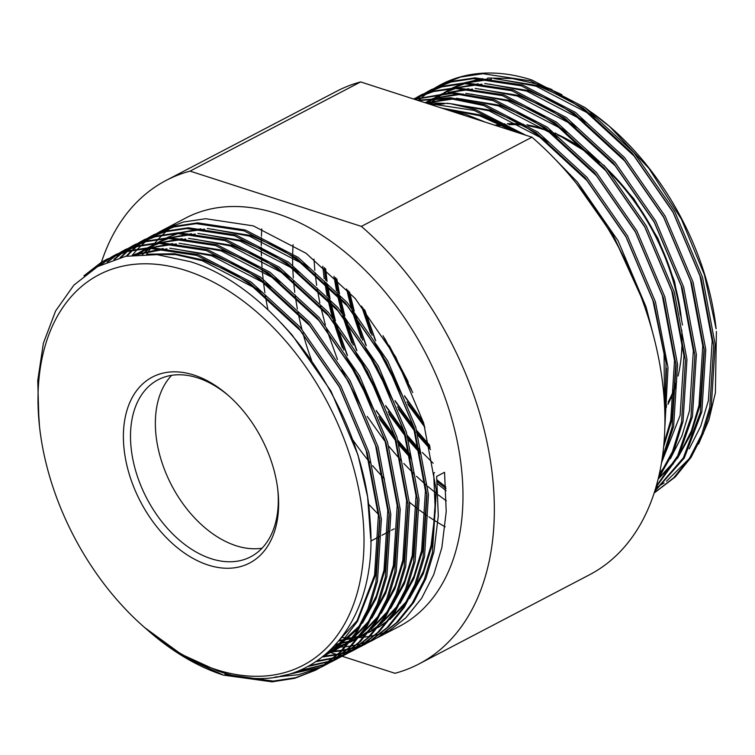 <?xml version="1.0" encoding="UTF-8"?>
<svg xmlns="http://www.w3.org/2000/svg" width="755" height="755" viewBox="0 0 755 755"><rect width="100%" height="100%" fill="white"/><g stroke="black" fill="none" stroke-linecap="round" stroke-linejoin="round"><path stroke-width="1.13" d="M262.023 548.215A99.896 65.005 62.4 0 1 236.06 545.723A99.896 65.005 62.4 0 1 164.165 468.732A99.896 65.005 62.4 0 1 171.63 375.339M277.764 489.429A99.896 65.005 62.4 0 1 250.688 556.803A99.896 65.005 62.4 0 1 211.202 558.719A99.896 65.005 62.4 0 1 135.9 471.611A99.896 65.005 62.4 0 1 158.116 379.756A99.896 65.005 62.4 0 1 197.602 377.83A99.896 65.005 62.4 0 1 228.897 395.96M208.163 565.051A104.926 68.29 62.4 0 1 123.716 445.11A104.926 68.29 62.4 0 1 193.875 375.046A104.926 68.29 62.4 0 1 227.831 395.025A104.926 68.29 62.4 0 1 277.925 490.826A104.926 68.29 62.4 0 1 208.163 565.051M664.702 409.078A172.253 112.099 -117.6 0 0 666.476 406.096M668.147 403.047A172.253 112.099 -117.6 0 0 676.631 381.558M678.075 376.018A172.253 112.099 -117.6 0 0 681.737 330.029M680.302 314.703A172.253 112.099 -117.6 0 0 611.201 173.905M599.234 162.561A172.253 112.099 -117.6 0 0 557.652 135.013M551.952 132.54A172.253 112.099 -117.6 0 0 528.047 125.49M524.357 124.896A172.253 112.099 -117.6 0 0 514.976 124.018A172.253 112.099 -117.6 0 0 507.917 123.99M424.81 102.633L449.876 103.548L475.641 109.626L525.905 135.258M552.179 156.2L577.471 182.153L618.024 240.666L646.035 306.851L653.16 334.493M640.674 295.79L613.607 236.258L576.575 183.644M520.846 133.626L474.14 110.409L426.66 103.237M445.214 109.22L466.231 114.543L485.427 122.197M664.919 419.818L666.052 363.004L653.943 302.717L625.933 236.532L585.38 178.01L536.305 132.871L483.559 105.483L450.074 98.584L418.27 100.528M417.449 100.264L450.301 97.706L485.059 104.7L537.805 132.078L586.88 177.227L627.433 235.749L655.453 301.925L668.015 367.619L664.796 428.453M662.173 458.596L672.11 427.226L676.046 365.193L663.362 297.791L635.351 231.606L594.798 173.093L545.723 127.944L492.968 100.566L452.179 93.309L414.58 99.339M414.259 99.235L452.632 92.516L494.468 99.783L547.224 127.161L596.299 172.31L636.852 230.822L664.862 297.008L677.546 364.401L673.62 426.443L661.569 462.428M658.671 476.867L672.488 451.565L681.529 422.3L685.455 360.267L672.771 292.874L644.761 226.689L604.208 168.167L555.133 123.018L502.386 95.64L455.397 88.448L433.445 91.525L413.438 98.971M413.419 98.962L433.889 91.015L456.143 87.693L503.887 94.856L556.633 122.235L605.708 167.383L646.261 225.896L674.281 292.081L686.965 359.484L683.03 421.516L673.29 452.434L658.2 478.821M656.208 486.295L677.716 455.765L690.938 417.383L694.874 355.341L682.19 287.948L654.179 221.762L613.626 163.25L564.542 118.101L511.796 90.723L464.051 83.56L441.807 86.882L421.592 94.686L417.685 96.848M421.592 94.686L443.308 86.089L465.552 82.767L513.296 89.93L566.052 117.318L615.127 162.457L655.68 220.979L683.69 287.164L696.374 354.557L692.448 416.59L678.594 456.209L655.916 487.305M654.783 491.043L683.351 457.841L700.357 412.457L704.283 350.424L691.599 283.031L663.588 216.845L623.035 158.323L573.96 113.174L521.205 85.796L473.47 78.633L451.216 81.955L431.001 89.77L427.094 91.931M431.001 89.77L452.717 81.172L474.97 77.85L522.715 85.013L575.461 112.391L624.536 157.54L665.089 216.053L693.099 282.238L705.793 349.641L701.857 411.673L684.285 458.03L654.632 491.505M654.16 492.958L673.79 477.707L689.56 458.162L701.678 434.455L709.766 407.54L713.702 345.497L701.017 278.104L672.998 211.919L632.454 153.407L583.37 108.258L530.623 80.879L482.879 73.716L460.635 77.038L440.42 84.843L436.513 87.004M440.731 84.683A230.426 149.952 62.4 0 1 441.043 84.522A230.426 149.952 62.4 0 1 531.935 80.03L584.88 107.474L633.955 152.614L674.508 211.136L702.518 277.321L715.202 344.714L711.267 406.747L703.179 433.672L691.061 457.379L675.291 476.924L654.123 493.072M322.725 266.232L324.197 278.68M324.565 281.209L327.123 295.743M327.745 298.772L332.153 316.826M333.276 320.8L342.345 347.781M345.384 355.426L375.103 412.258M379.661 419.148L396.715 442.128M399.348 445.337L411.72 459.37M437.4 483.738L446.082 490.703M445.978 488.674L437.192 481.501M411.031 456.209L398.215 441.335M395.45 437.881L376.603 411.475M370.62 401.858L351.358 365.014M346.885 354.642L336.032 324.244M334.776 320.016L329.935 301.122M329.255 297.989L326.471 283.031M326.066 280.426L324.452 267.704M333.974 276.292L336.532 290.817M337.164 293.846L341.571 311.9M342.695 315.883L351.764 342.864M354.803 350.499L384.512 407.341M389.07 414.221L406.124 437.202M408.766 440.42L421.139 454.444M420.441 451.292L407.625 436.418M404.859 432.955L386.022 406.558M380.029 396.941L360.767 360.097M356.303 349.716L345.441 319.318M344.195 315.09L339.354 296.205M338.665 293.063L335.881 278.104M346.573 288.929L350.981 306.983M352.104 310.956L361.173 337.938M364.212 345.582L393.931 402.415M398.489 409.304L415.543 432.285M418.176 435.493L430.548 449.527M429.85 446.365L417.043 431.492M414.278 428.028L395.431 401.632M389.448 392.015L370.186 355.171M365.713 344.799L354.859 314.391M353.604 310.173L348.763 291.279M361.522 306.039L370.582 333.021M373.621 340.656L403.34 397.498M407.898 404.378L424.952 427.358M423.687 423.111L404.85 396.715M398.857 387.098L379.595 350.254M375.131 339.873L364.269 309.475M416.949 97.282L413.966 99.141M383.04 335.739L412.759 392.572M408.276 382.172L389.014 345.328M414.174 99.207L417.732 96.933M418.459 96.498L422.347 94.299M426.367 92.365L422.573 94.743M421.866 95.215L418.185 97.82M417.506 98.339L415.731 99.707M416.109 99.83L418.317 98.075M419.006 97.546L422.658 94.913M423.366 94.432L427.141 92.016M427.868 91.572L431.756 89.383M435.777 87.438L431.992 89.817M431.275 90.289L427.604 92.893M426.915 93.412L423.357 96.244M422.696 96.8L419.252 99.849M341.817 637.569A230.426 149.952 -117.6 0 0 352.207 637.89M353.151 637.881A230.426 149.952 -117.6 0 0 358.059 637.673M358.974 637.616A230.426 149.952 -117.6 0 0 363.75 637.173M364.646 637.069A230.426 149.952 -117.6 0 0 369.299 636.389M370.176 636.238A230.426 149.952 -117.6 0 0 374.707 635.342M375.565 635.144A230.426 149.952 -117.6 0 0 379.982 634.021M380.813 633.785A230.426 149.952 -117.6 0 0 385.116 632.445M385.928 632.171A230.426 149.952 -117.6 0 0 390.118 630.614M377.33 637.767L399.282 626.405A230.426 149.952 -117.6 0 0 450.537 414.523A230.426 149.952 -117.6 0 0 276.83 213.571A230.426 149.952 -117.6 0 0 185.749 218.006L159.182 232.011M328.425 652.311L341.298 650.914M342.175 650.763L346.734 649.857M347.593 649.668L352.038 648.545M352.878 648.309L357.209 646.959M358.021 646.686L362.249 645.129M363.042 644.817L367.147 643.043M367.921 642.694L377.679 637.456L396.46 622.715L412.23 603.169L424.357 579.462L432.445 552.537L436.371 490.505L423.687 423.111L395.677 356.926L355.124 298.404L306.049 253.265L253.293 225.877L205.558 218.714L183.305 222.036L163.089 229.85M381.332 635.785L387.098 632.53L405.879 617.788L421.649 598.243L433.766 574.536L441.854 547.62L446.214 511.607L444.553 472.281L436.645 476.414L438.306 515.74L433.946 551.754L425.858 578.679L413.74 602.377L397.961 621.922L379.18 636.663L371.922 640.712M372.668 640.316L368.657 642.26M367.874 642.609L363.75 644.345M362.957 644.657L358.71 646.176M357.898 646.45L353.538 647.752M352.708 647.988L348.234 649.073M347.375 649.262L342.798 650.13M341.921 650.281L329.237 651.565M333.332 647.535L345.129 646.79M346.026 646.676L350.707 645.997M351.585 645.846L356.152 644.94M357.002 644.742L361.456 643.619M362.287 643.383L366.619 642.043M367.44 641.769L371.658 640.212M372.451 639.891L376.566 638.126M153.68 234.777L175.396 226.179L197.64 222.857L245.384 230.02L298.14 257.398L347.215 302.547L387.768 361.06L415.779 427.245L428.462 494.638L424.527 556.68L416.439 583.596L404.321 607.303L388.551 626.848L369.771 641.59L364.014 644.846L368.27 642.373L387.051 627.631L402.821 608.086L414.939 584.379L423.026 557.464L426.962 495.431L414.278 428.028L386.258 361.843L345.705 303.331L296.63 258.182L243.884 230.803L196.14 223.64L173.895 226.962L153.68 234.777L149.773 236.928M363.259 645.232L359.238 647.186M358.465 647.535L354.331 649.272M353.538 649.574L349.301 651.103M348.48 651.367L344.129 652.679M343.289 652.905L338.825 654M337.966 654.179L323.857 656.227M322.932 656.973L337.325 654.783M338.174 654.594L342.628 653.462M343.459 653.226L347.8 651.886M348.612 651.612L352.83 650.055M353.623 649.734L357.738 647.969M358.502 647.611L362.513 645.629M144.262 239.694L165.977 231.096L188.231 227.774L235.975 234.937L288.721 262.315L337.796 307.464L378.349 365.986L406.36 432.162L419.044 499.565L415.118 561.597L407.03 588.523L394.912 612.23L379.133 631.765L360.352 646.506L354.595 649.772L358.851 647.299L377.632 632.558L393.402 613.013L405.529 589.306L413.617 562.381L417.543 500.348L404.859 432.955L376.849 366.77L336.296 308.248L287.221 263.108L234.465 235.72L186.73 228.557L164.477 231.879L144.262 239.694L140.355 241.855M353.84 650.159L349.829 652.103M349.055 652.452L344.922 654.189M344.129 654.5L339.882 656.019M339.07 656.293L334.72 657.596M333.88 657.832L317.657 660.851M316.553 661.588L333.21 658.388M334.05 658.152L338.382 656.812M339.193 656.529L343.421 654.972M344.214 654.66L348.319 652.886M349.093 652.537L353.095 650.555M134.852 244.62L156.568 236.022L178.812 232.7L226.557 239.863L279.312 267.242L328.387 312.391L368.94 370.903L396.951 437.088L409.635 504.482L405.699 566.524L397.611 593.439L385.494 617.146L369.724 636.692L350.943 651.433L345.186 654.689L349.442 652.216L368.223 637.475L383.993 617.93L396.111 594.223L404.199 567.307L408.134 505.274L395.45 437.872L367.43 371.686L326.887 313.174L277.802 268.025L225.056 240.647L177.312 233.484L155.068 236.806L134.852 244.62L130.945 246.781M344.431 655.085L340.411 657.029M339.637 657.378L335.503 659.115M334.71 659.417L330.473 660.946M329.652 661.21L310.041 665.561M308.616 666.335L328.972 661.729M329.784 661.456L334.003 659.898M334.795 659.577L338.91 657.813M339.684 657.454L343.685 655.472M125.434 249.537L147.149 240.939L169.403 237.617L217.147 244.78L269.894 272.159L318.969 317.308L359.522 375.83L387.532 442.015L400.216 509.408L396.29 571.441L388.202 598.366L376.084 622.073L360.305 641.618L341.534 656.359L335.767 659.615L340.024 657.143L358.804 642.401L374.574 622.856L386.702 599.149L394.789 572.224L398.716 510.191L386.031 442.798L358.021 376.613L317.468 318.091L268.393 272.951L215.637 245.564L167.903 238.401L145.649 241.723L125.434 249.537L121.527 251.698M335.022 660.002L331.001 661.946M330.228 662.295L326.094 664.032M325.301 664.343L299.48 670.619M297.272 671.488L324.593 664.815M325.386 664.504L329.491 662.739M330.265 662.38L334.267 660.399M116.025 254.463L137.74 245.866L159.984 242.544L207.729 249.707L260.484 277.085L309.559 322.234L350.112 380.746L378.123 446.932L390.807 514.325L386.871 576.367L378.784 603.283L366.666 626.99L350.896 646.535L332.115 661.276L326.358 664.532L330.614 662.059L349.395 647.318L365.165 627.773L377.283 604.076L385.371 577.15L389.306 515.118L376.622 447.715L348.602 381.53L308.059 323.017L258.974 277.868L206.228 250.49L158.484 243.327L136.24 246.649L116.025 254.463L112.117 256.625M325.603 664.928L321.583 666.873M320.809 667.222L280.199 676.244M274.999 677.075L298.508 674.725L320.082 667.656M320.856 667.297L324.858 665.325M106.606 259.38L128.322 250.783L150.575 247.461L198.32 254.624L251.066 282.011L300.141 327.151L340.694 385.673L368.704 451.858L381.398 519.251L377.462 581.284L369.374 608.209L357.257 631.916L341.486 651.461L322.706 666.203L315.439 670.242L321.196 666.986L339.976 652.245L355.756 632.699L367.874 608.992L375.962 582.077L379.888 520.035L367.204 452.641L339.193 386.456L298.64 327.944L249.565 282.795L196.81 255.416L149.075 248.244L126.821 251.566L106.606 259.38L100.981 262.57L83.947 275.811M316.194 669.845L295.667 677.66L273.15 681.076L224.981 674.347M223.291 675.074A230.426 149.952 62.4 0 1 148.895 631.246L184.833 657.265L223.48 675.13L272.093 681.841L294.79 678.283L315.439 670.242M127.142 256.02L132.729 250.207M133.371 249.594L136.797 246.507M137.457 245.941L140.996 243.072M141.676 242.553L145.338 239.911M146.045 239.429L149.811 237.013M150.547 236.579L154.435 234.38M149.037 237.363L145.243 239.75M144.535 240.222L140.864 242.827M140.175 243.336L136.617 246.168M135.947 246.725L132.512 249.782M131.87 250.377L126.179 256.2M121.093 257.332L127.378 251.424M128.039 250.858L131.578 247.999M132.267 247.47L135.919 244.837M136.627 244.356L140.402 241.94M141.128 241.496L145.017 239.307M139.628 242.289L135.834 244.667M135.126 245.139L131.446 247.744M130.766 248.263L127.199 251.085M126.538 251.641L120.12 257.587M114.902 259.097L122.168 252.916M122.848 252.397L126.51 249.754M127.218 249.282L130.983 246.857M131.719 246.423L135.607 244.224M130.209 247.206L126.425 249.594M125.707 250.065L122.036 252.67M121.347 253.18L113.892 259.437M108.295 261.485L117.091 254.68M117.799 254.199L121.574 251.783M122.301 251.349L126.189 249.15M120.8 252.132L117.006 254.511M116.298 254.982L107.172 261.957M100.472 265.062L112.165 256.709M112.891 256.266L116.78 254.067M111.381 257.049L98.962 265.854M87.58 273.017L102.482 261.787L107.361 258.993M148.424 630.84A230.426 149.952 62.4 0 1 147.197 629.764M186.013 270.535A220.356 143.403 62.4 0 1 363.334 522.422A220.356 143.403 62.4 0 1 216.015 669.553A220.356 143.403 62.4 0 1 144.696 627.594A220.356 143.403 62.4 0 1 39.496 426.405A220.356 143.403 62.4 0 1 186.013 270.535M38.939 421.271L37.75 380.567L43.384 343.204L55.615 310.947L73.896 285.097L97.64 266.572L125.623 256.313L156.993 254.633L190.279 261.664C278.548 288.646 364.306 411.645 370.054 520.299C380.284 630.01 307.379 703.028 217.959 671.006L181.181 654.198L144.696 627.594M539.589 85.664A220.356 143.403 62.4 0 1 561.909 94.696M590.967 111.957A220.356 143.403 62.4 0 1 610.238 127.038M609.559 126.453L610.918 127.633A220.356 143.403 62.4 0 1 716.108 328.821L704.434 274.848L681.482 219.309L648.913 168.356L609.559 126.453L585.691 108.059M655.717 487.985L664.098 482.907M666.495 481.228L689.183 458.738M698.592 444.044L708.879 420.025L715.391 392.76L716.401 331.445M552.037 89.581L537.645 84.211L512.277 78.529L487.777 78.001M482.52 78.596L464.608 82.814M462.249 83.654L452.424 87.92M450.905 88.703L443.949 92.771M442.789 93.535L437.22 97.537L443.147 93.507M436.248 98.301L431.492 102.359M39.496 426.405L37.929 402.085M174.745 224.716A230.426 149.952 -117.6 0 0 171.092 227.415M170.413 227.944A230.426 149.952 -117.6 0 0 166.874 230.87M166.213 231.445A230.426 149.952 -117.6 0 0 162.787 234.588M162.155 235.211A230.426 149.952 -117.6 0 0 158.852 238.589M158.239 239.25A230.426 149.952 -117.6 0 0 155.058 242.865M154.473 243.572A230.426 149.952 -117.6 0 0 151.415 247.432M150.849 248.187A230.426 149.952 -117.6 0 0 146.649 254.218M101.434 262.296A272.819 177.548 62.4 0 1 166.109 180.436A272.819 177.548 62.4 0 1 190.052 171.121L361.371 226.396A272.819 177.548 62.4 0 1 491.628 469.063A272.819 177.548 62.4 0 1 418.931 663.975A272.819 177.548 62.4 0 1 394.978 673.29L342.166 656.255M100.764 264.392A272.819 177.548 62.4 0 1 101.378 262.476M341.694 656.104L341.024 655.887M340.024 655.557L337.872 654.868M336.617 654.462L329.727 652.235M158.456 232.446L154.662 234.824M153.954 235.296L150.273 237.9M149.584 238.42L146.026 241.241M145.366 241.798L141.921 244.856M141.279 245.46L137.967 248.744M137.344 249.386L132.219 255.199M190.052 171.121L360.635 81.927L531.954 137.202A272.819 177.548 62.4 0 1 662.201 379.878A272.819 177.548 62.4 0 1 589.504 574.781L418.931 663.975M378.283 514.117A272.819 177.548 62.4 0 1 368.383 503.981M267.95 309.871A272.819 177.548 62.4 0 1 265.25 294.931M264.892 292.6A272.819 177.548 62.4 0 1 263.353 281.058M263.118 278.991A272.819 177.548 62.4 0 1 262.155 268.657M262.023 266.789A272.819 177.548 62.4 0 1 261.504 257.408M261.438 255.709A272.819 177.548 62.4 0 1 261.268 247.13M261.268 245.564A272.819 177.548 62.4 0 1 261.381 237.665M261.428 236.23A272.819 177.548 62.4 0 1 261.768 228.935M166.109 180.436L336.683 91.251A272.819 177.548 62.4 0 1 360.635 81.927M370.667 541.146L380.473 536.022M381.983 535.238L389.891 531.105M391.392 530.312L394.233 528.83M361.371 226.396L531.954 137.202M445.139 526.83A230.426 149.952 62.4 0 1 437.947 522.63M436.55 521.771A230.426 149.952 62.4 0 1 429 516.882M427.528 515.882A230.426 149.952 62.4 0 1 419.553 510.163M417.987 508.983A230.426 149.952 62.4 0 1 409.474 502.245M384.455 478.849A230.426 149.952 62.4 0 1 372.593 465.646M370.092 462.673A230.426 149.952 62.4 0 1 352.236 439.051M311.664 360.616A230.426 149.952 62.4 0 1 302.868 332.927M301.887 329.18A230.426 149.952 62.4 0 1 297.961 311.9M297.394 308.965A230.426 149.952 62.4 0 1 295.111 294.846M294.78 292.364A230.426 149.952 62.4 0 1 293.497 280.171M293.327 278A230.426 149.952 62.4 0 1 292.751 267.166M292.695 265.213A230.426 149.952 62.4 0 1 292.657 255.407M292.695 253.633A230.426 149.952 62.4 0 1 293.082 244.658M446.365 500.886L438.174 494.836M436.56 493.591L427.783 486.428M426.046 484.937L416.467 476.254M414.552 474.423L403.812 463.504M401.613 461.135L388.806 446.262M386.031 442.798L367.194 416.401M361.201 406.785L341.94 369.941M337.476 359.559L326.622 329.161M325.367 324.933L320.526 306.049M319.837 302.906L317.053 287.948M316.647 285.352L315.033 272.63M314.816 270.365L313.986 259.163M505.246 124.122A172.253 112.099 -117.6 0 0 495.346 125.396M370.696 538.466L367.628 497.054L357.945 454.869L331.011 391.166L291.996 334.833L281.256 323.065M326.443 654.066L343.327 639.796L357.483 621.356L375.754 574.527L379.756 518.081M262.259 292.468L232.927 273.055L203.454 260.098L174.518 253.746L146.725 254.218M324.575 655.651L332.426 651.338L358.351 628.481M362.428 623.149L376.198 598.375L385.163 569.6L389.165 513.164M271.677 287.542L242.336 268.138L212.863 255.181L169.677 248.187M163.231 248.499L135.164 254.85L146.442 248.395M326.547 653.981L336.296 649.555L350.027 640.835M352.264 639.079L367.77 623.564M371.837 618.222L385.616 593.458L394.582 564.683L398.574 508.238M281.086 282.625L251.755 263.212L222.281 250.254L179.095 243.27M172.64 243.572L151.849 247.414M149.226 248.244L133.729 255.011M329.51 651.31L347.989 643.402M349.603 642.486L359.437 635.908M361.673 634.162L377.179 618.638M381.256 613.296L395.025 588.532L403.991 559.757L407.993 503.321M290.505 277.698L261.164 258.286L231.691 245.328L188.505 238.344M182.059 238.655L161.259 242.497M158.644 243.318L147.98 247.602M146.347 248.404L135.485 254.812M332.804 648.073L348.395 642.901M360.003 635.172L349.735 642.326L357.408 638.485M359.021 637.56L368.855 630.991M371.092 629.236L386.598 613.721M390.665 608.379L404.435 583.615L413.41 554.84L417.402 498.394M299.914 272.781L270.583 253.369L241.109 240.411L197.923 233.427M191.468 233.729L170.677 237.57M168.054 238.401L157.389 242.685M155.766 243.478L148.433 247.574M147.225 248.348L138.703 254.52M336.211 644.421L349.924 640.957M351.141 640.551L357.804 637.984M369.412 630.255L359.144 637.399L366.817 633.558M368.431 632.643L378.264 626.065M380.501 624.309L396.007 608.794M400.084 603.453L413.853 578.689L422.819 549.914L426.82 493.477M309.333 267.855L279.992 248.442L250.518 235.484L207.332 228.501M200.887 228.812L180.086 232.653M177.472 233.474L166.808 237.759M165.175 238.552L157.852 242.657M156.634 243.421L150.858 247.451M149.858 248.216L142.77 254.293M339.618 640.4L352.038 638.135M353.18 637.843L359.342 636.04M360.55 635.635L367.223 633.058M368.563 632.473L376.235 628.632M377.849 627.716L387.683 621.138M389.92 619.393L405.426 603.877M409.493 598.536L423.262 573.772L432.238 544.997L436.23 488.551M434.569 472.63L433.681 473.092L435.267 510.946L431.058 545.61L423.376 571.242L411.9 593.864M327.5 653.151L357.087 620.704L374.574 575.14L378.378 515.429L366.184 450.556L339.24 386.853L300.235 330.53L253.019 287.07L202.274 260.711L175.783 254.643L150.141 254.256M324.48 655.727L331.256 651.952L360.324 625.036M364.825 618.477L376.311 595.855L383.993 570.223L387.787 510.512L375.603 445.639L348.659 381.936L309.654 325.613L262.438 282.153L211.683 255.794L174.641 248.867M166.987 248.839L135.768 254.784M326.217 654.264L340.665 647.035L350.584 640.098M352.953 638.154L369.733 620.11M374.244 613.551L385.72 590.929L393.402 565.297L397.205 505.586L385.012 440.712L358.068 377.009L319.063 320.686L271.847 277.227L221.102 250.868L184.06 243.941M176.396 243.922L152.925 247.385M150.075 248.206L133.673 255.02M329.114 651.678L348.074 643.307M362.372 633.228L379.152 615.193M383.653 608.634L395.129 586.012L402.811 560.38L406.615 500.669L394.431 435.795L367.487 372.092L328.472 315.76L281.266 272.31L230.511 245.951L193.469 239.014M185.815 238.995L162.334 242.459M159.494 243.289L148.14 247.593M332.389 648.507L348.263 643.062M349.631 642.448L357.483 638.381M371.781 628.311L388.561 610.266M393.072 603.707L404.548 581.086L412.23 555.453L416.033 495.742L403.84 430.869L376.896 367.166L337.891 310.843L290.675 267.383L239.93 241.024L202.878 234.097M195.224 234.078L171.753 237.542M168.903 238.363L157.559 242.676M155.851 243.469L148.244 247.593M146.989 248.357L138.25 254.558M335.786 644.893L349.697 641.259M350.915 640.835L357.681 638.145M359.05 637.531L366.902 633.464M368.563 632.482L378.831 625.329M381.19 623.385L397.979 605.35M402.481 598.781L413.957 576.169L421.639 550.527L425.442 490.816L413.249 425.952L386.315 362.249L347.3 305.917L300.094 262.466L249.339 236.107L212.297 229.171M204.643 229.152L181.162 232.615M178.322 233.446L166.968 237.749M165.269 238.552L157.663 242.666M156.408 243.44L150.481 247.47M149.462 248.235L142.233 254.322M339.193 640.919L351.755 638.522M352.896 638.22L359.106 636.333M360.333 635.908L367.09 633.219M368.459 632.605L376.311 628.538M377.972 627.556L388.24 620.402M390.609 618.468L407.389 600.423M429.302 104.086L430.341 103.142M431.228 102.359L436.201 98.31M444.402 92.742L452.009 88.628M453.708 87.825L465.061 83.522M467.902 82.691L491.382 79.228M499.036 79.247L536.078 86.174L586.833 112.533L634.04 155.992L673.054 212.315L699.998 276.028L712.182 340.892L708.388 400.603L700.706 426.235L689.221 448.857M427.811 102.463L433.729 98.433M434.984 97.659L442.59 93.544M444.299 92.742L455.652 88.439M458.493 87.618L481.964 84.154M489.627 84.173L526.669 91.1L577.415 117.459L624.63 160.919L663.636 217.242L690.58 280.945L702.773 345.818L698.97 405.529L691.287 431.162L679.811 453.783M675.3 460.342L658.52 478.377M425.575 102.586L433.181 98.471M434.88 97.669L446.233 93.365M449.074 92.535L472.555 89.071M480.208 89.09L517.26 96.017L568.005 122.386L615.221 165.836L654.226 222.168L681.17 285.871L693.354 350.735L689.56 410.446L681.878 436.079L670.402 458.7M665.891 465.269L659.521 473.13M411.513 389.589L384.776 338.457M425.471 102.595L436.824 98.282M439.665 97.461L463.136 93.997M470.799 94.016L507.841 100.943L558.587 127.302L605.803 170.762L644.817 227.085L671.752 290.788L683.945 355.662L680.142 415.373L661.503 462.806M424.395 425.461L406.926 401.886M402.094 394.506L375.367 343.383M372.073 335.229L362.759 307.578M430.246 102.378L453.727 98.914M461.38 98.933L498.432 105.87L549.178 132.229L596.393 175.679L635.399 232.011L662.343 295.715L674.526 360.579L670.733 420.29L663.928 443.647M430.142 447.668L417.647 433.615M414.986 430.378L397.517 406.803M392.685 399.433L365.948 348.3M362.664 340.156L353.349 312.495M352.226 308.484L347.876 290.316M431.992 104.954L444.317 103.841M451.971 103.86L489.013 110.787L539.759 137.146L586.975 180.605L625.989 236.928L652.924 300.632L664.079 353.963L664.513 404.925M420.733 452.594L408.238 438.542M405.567 435.305L388.098 411.73M383.266 404.35L356.539 353.227M353.255 345.073L343.931 317.421M342.808 313.4L338.457 295.233M337.844 292.194L335.39 277.632M444.053 108.843L479.604 115.713L513.815 131.351M584.842 194.262L614.702 238.486L637.418 287.476M445.969 488.532L437.211 481.681M411.315 457.521L398.819 443.459M396.158 440.222L378.689 416.647M373.857 409.276L347.121 358.144M343.836 349.999L334.522 322.338M333.399 318.327L329.048 300.16M328.434 297.111L325.981 282.559M325.632 280.02L324.291 267.563M429.689 104.209L430.841 103.142M431.709 102.359L436.598 98.292M437.598 97.527L443.374 93.497M444.591 92.723L451.924 88.628M453.547 87.835L464.212 83.55M466.826 82.72L487.626 78.888M494.072 78.577L537.258 85.56L566.731 98.518L596.072 117.931M428.189 102.444L433.965 98.414M435.182 97.65L442.505 93.554M444.129 92.761L454.793 88.477M457.417 87.646L478.208 83.805M484.663 83.494L527.849 90.487L557.322 103.444L586.654 122.848M704.151 348.47L700.149 404.916L691.184 433.681L677.414 458.455M673.337 463.787L658.143 479.057M425.763 102.576L433.096 98.471M434.72 97.678L445.384 93.393M447.998 92.563L468.798 88.731M475.244 88.42L518.43 95.404L547.903 108.361L577.245 127.774M407.672 380.841L389.759 346.573M425.301 102.605L435.965 98.32M438.589 97.489L459.38 93.648M465.835 93.346L509.021 100.33L538.494 113.288L567.826 132.691M423.385 422.13L404.425 395.686M398.262 385.767L380.341 351.5M375.726 340.807L364.91 310.286M429.17 102.416L449.971 98.575M456.416 98.263L499.602 105.247L529.085 118.205L558.417 137.618M675.904 363.24L671.903 419.676L663.636 446.771M429.595 445.214L416.751 430.492M413.976 427.047L395.007 400.603M388.844 390.684L370.932 356.426M366.317 345.724L355.501 315.203M354.265 310.994L349.565 292.157M431.114 104.671L440.552 103.492M447.007 103.19L490.193 110.173L519.666 123.131L548.998 142.535M666.495 368.157L664.787 411.645M433.162 463.24L422.385 452.481M420.176 450.131L407.332 435.409M404.557 431.973L385.597 405.529M379.435 395.611L361.513 361.343M356.898 350.65L346.083 320.129M344.856 315.911L340.156 297.074M339.495 293.95L336.862 279.048M441.779 108.107L480.775 115.09L518.6 132.899M445.875 486.956L437.032 479.953M410.767 455.057L397.923 440.335M395.148 436.89L376.179 410.446M370.016 400.527L352.104 366.269M347.489 355.577L336.673 325.046M335.447 320.837L330.737 302M330.086 298.876L327.453 283.974M327.075 281.389L325.622 268.714M664.721 409.644A172.253 112.099 -117.6 0 0 666.41 406.888M668.09 403.925A172.253 112.099 -117.6 0 0 676.121 384.871M681.595 320.658A172.253 112.099 -117.6 0 0 606.992 168.875M595.837 158.871A172.253 112.099 -117.6 0 0 556.02 133.729M550.499 131.436A172.253 112.099 -117.6 0 0 527.198 124.953M523.583 124.415A172.253 112.099 -117.6 0 0 515.542 123.726A172.253 112.099 -117.6 0 0 507.464 123.735M509.191 124.707A170.573 111.004 62.4 0 1 517.052 124.707A170.573 111.004 62.4 0 1 525.178 125.415M528.755 125.943A170.573 111.004 62.4 0 1 546.743 130.54M676.631 381.473A170.573 111.004 62.4 0 1 668.222 401.981M666.571 404.916A170.573 111.004 62.4 0 1 664.655 408.03M504.84 123.895A172.253 112.099 -117.6 0 0 494.987 125.283M497.498 126.085A170.573 111.004 62.4 0 1 506.586 124.868M664.73 409.861L666.382 407.209M668.062 404.302L676.084 385.814M682.463 325.037L674.574 281.587L657.907 238.372L633.7 198.574L603.726 165.109M593.251 156.153L555 132.927M549.621 130.785L526.801 124.698M523.253 124.207L507.322 123.65M440.42 84.843L441.043 84.522M326.887 654.481L325.707 655.095M336.296 649.555L335.126 650.168M135.504 254.057L134.324 254.671M345.714 644.638L344.535 645.251M144.913 249.131L143.733 249.754M355.124 639.712L353.953 640.325M154.331 244.214L153.152 244.828M364.542 634.795L363.363 635.408M163.741 239.288L162.561 239.911M373.952 629.868L372.772 630.482M449.3 89.977L450.48 89.364M439.891 94.903L441.071 94.29M430.482 99.82L431.652 99.207M494.921 125.254L504.717 123.829"/></g></svg>
